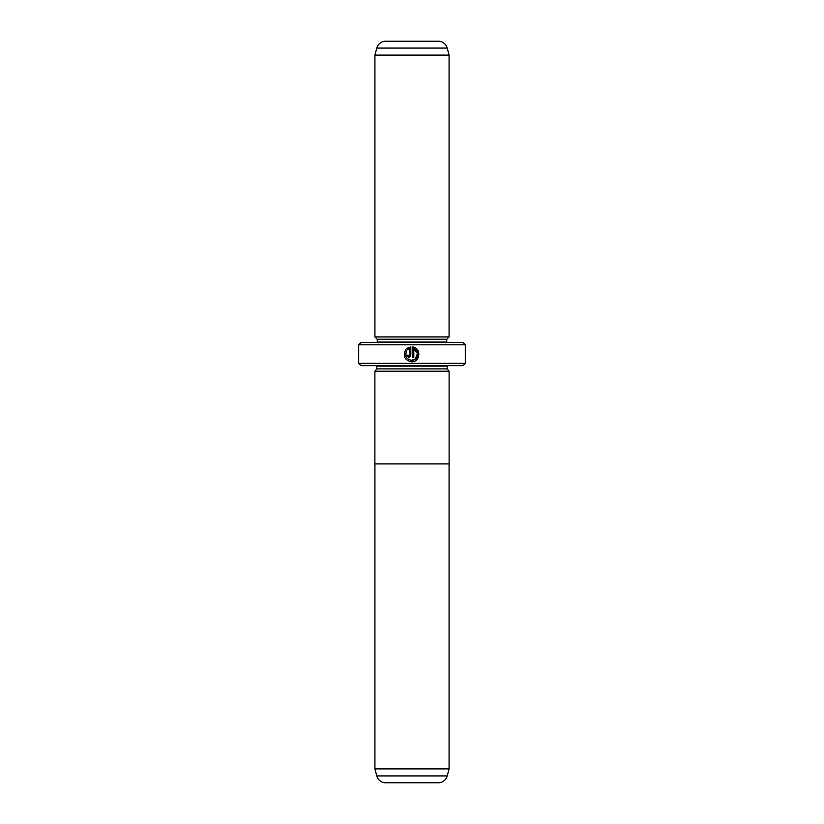 <?xml version="1.0" encoding="UTF-8"?>
<svg xmlns="http://www.w3.org/2000/svg" width="824" height="824" viewBox="0 0 824 824"><rect width="100%" height="100%" fill="white"/><g stroke="black" fill="none" stroke-linecap="round" stroke-linejoin="round"><path stroke-width="1.24" d="M376.805 775.93L447.195 775.93A9.27 9.27 0 0 1 438.244 782.8L385.756 782.8A9.27 9.27 0 0 1 376.805 775.93L374.92 768.895L449.08 768.895L449.08 463.912M374.92 768.895L374.92 463.912M447.195 775.93L449.08 768.895M449.111 371.212L374.889 371.212L374.889 463.912L449.111 463.912L449.111 371.212M409.497 361.52L411.567 361.808C404.594 360.16 402.668 356.102 405.799 349.644L406.86 350.705C404.491 355.834 406.057 359.048 411.567 360.325C417.881 360.685 419.797 350.88 413.803 348.83L413.803 357.338L412.309 357.338L412.309 346.945C421.455 347.388 420.704 362.282 411.567 361.808L414.214 361.324M416.697 359.758L418.613 351.941L412.309 346.945M409.332 355.103L408.58 355.844L407.839 355.103L408.58 355.844L409.332 355.103L409.332 348.83L407.911 349.654L406.85 348.593L410.816 346.945L410.816 355.103L408.58 357.338L410.167 356.689M374.92 371.212L376.774 368.894L447.226 368.894L449.08 371.212M447.226 368.894L447.226 366.113A2.317 2.317 0 0 1 447.278 365.65M376.774 368.894L376.774 366.113L447.226 366.113M374.92 336.913L449.08 336.913L449.08 55.105L374.92 55.105L374.92 336.913L377.238 339.231L446.762 339.231L449.08 336.913M395.778 41.2L385.756 41.2A9.27 9.27 0 0 0 376.805 48.07L374.92 55.105M385.756 41.2L438.244 41.2A9.27 9.27 0 0 1 447.195 48.07L449.08 55.105M377.238 339.231L377.238 342.012L446.762 342.012L446.762 339.231M465.303 363.332L462.985 365.65L361.015 365.65L358.697 363.332L465.303 363.332L465.303 344.793L358.697 344.793L361.015 342.475L462.985 342.475L465.303 344.793M408.58 357.338L406.345 355.103L407.839 355.103M358.697 363.332L358.697 344.793M438.244 41.2L428.223 41.2M407.911 349.654L409.332 348.83M408.714 347.471L406.85 348.593M404.708 351.436L404.821 357.534M413.803 348.83L417.459 353.455L415.358 358.955L411.567 360.325M447.195 48.07L376.805 48.07"/></g></svg>
